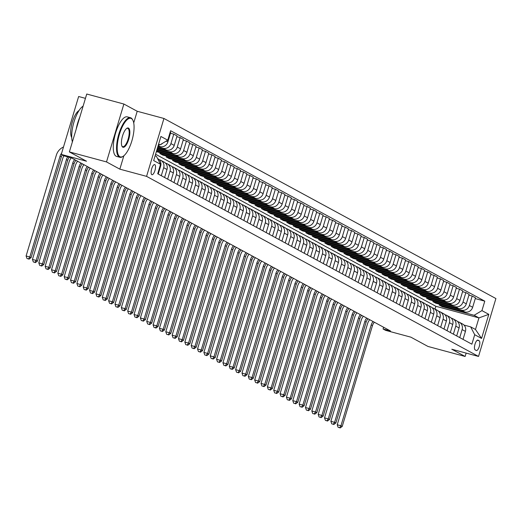 <?xml version="1.0" encoding="UTF-8"?>
<svg xmlns="http://www.w3.org/2000/svg" width="522" height="522" viewBox="0 0 522 522"><rect width="100%" height="100%" fill="white"/><g stroke="black" fill="none" stroke-linecap="round" stroke-linejoin="round"><path stroke-width="0.78" d="M151.811 174.655A5.24 1.807 105.1 0 0 151.948 174.707A5.24 1.807 105.1 0 0 155.001 170.322A5.24 1.807 105.1 0 0 154.819 164.639A5.24 1.807 105.1 0 0 154.675 164.587A5.24 1.807 105.1 0 0 151.628 168.971A5.24 1.807 105.1 0 0 151.811 174.655M85.445 98.351L78.639 96.518L61.27 154.414L63.808 155.791L71.233 157.794L390.495 330.981L383.07 328.977L385.608 330.354L410.86 337.16L428.001 346.458L465.135 356.467L466.139 353.1M123.877 104.035L86.743 94.025L69.374 151.915L106.508 161.924L119.838 169.154L146.571 176.364L163.941 118.468L137.208 111.264L123.877 104.035L106.508 161.924M146.571 176.364L478.53 356.435L495.9 298.545L163.941 118.468M479.157 340.768L478.041 340.161A5.076 1.749 105.1 0 0 477.904 340.109A5.076 1.749 105.1 0 0 474.955 344.357A5.076 1.749 105.1 0 0 475.131 349.864L476.247 350.471A5.076 1.749 105.1 0 0 476.384 350.523A5.076 1.749 105.1 0 0 479.333 346.275A5.076 1.749 105.1 0 0 479.157 340.768L477.245 340.253M481.943 310.623L488.801 314.342L481.571 338.439L474.713 334.719L470.648 326.857L475.477 329.473L478.948 317.898L474.12 315.281L481.943 310.623L484.781 301.155L170.603 130.722L167.764 140.19L159.941 144.848L158.61 144.124M155.132 155.7L156.47 156.424L160.535 164.286L157.696 173.754L471.875 344.181L474.713 334.719M160.535 164.286L153.677 160.567L160.906 136.47L167.764 140.19M61.27 154.414L86.521 161.22L69.374 151.915M478.53 356.435L451.798 349.231L465.135 356.467M383.592 327.235L383.07 328.977M435.041 309.07L435.877 306.29L478.948 317.898L488.801 314.342M470.648 326.857L463.986 325.062M161.291 175.705L163.693 167.706A6.551 6.133 -61.5 0 0 160.874 160.339A6.551 6.133 -61.5 0 0 159.628 159.843L159.203 159.725M167.64 179.15L170.042 171.144A6.551 6.133 -61.5 0 0 167.229 163.784A6.551 6.133 -61.5 0 0 165.976 163.288L165.552 163.171M173.989 182.596L176.39 174.589A6.551 6.133 -61.5 0 0 173.578 167.229A6.551 6.133 -61.5 0 0 172.332 166.733L171.901 166.616M180.338 186.041L182.739 178.035A6.551 6.133 -61.5 0 0 179.927 170.674A6.551 6.133 -61.5 0 0 178.681 170.179L178.256 170.061M186.693 189.479L189.088 181.48A6.551 6.133 -61.5 0 0 186.276 174.12A6.551 6.133 -61.5 0 0 185.029 173.624L184.605 173.506M193.042 192.925L195.443 184.925A6.551 6.133 -61.5 0 0 192.625 177.565A6.551 6.133 -61.5 0 0 191.378 177.062L190.954 176.951M199.391 196.37L201.792 188.37A6.551 6.133 -61.5 0 0 198.973 181.01A6.551 6.133 -61.5 0 0 197.727 180.508L197.303 180.397M205.74 199.815L208.141 191.815A6.551 6.133 -61.5 0 0 205.322 184.455A6.551 6.133 -61.5 0 0 204.076 183.953L203.652 183.842M212.089 203.26L214.49 195.261A6.551 6.133 -61.5 0 0 211.671 187.894A6.551 6.133 -61.5 0 0 210.425 187.398L210.001 187.287M218.437 206.705L220.839 198.706A6.551 6.133 -61.5 0 0 218.026 191.339A6.551 6.133 -61.5 0 0 216.774 190.843L216.349 190.726M224.786 210.151L227.187 202.144A6.551 6.133 -61.5 0 0 224.375 194.784A6.551 6.133 -61.5 0 0 223.122 194.288L222.698 194.171M231.135 213.596L233.536 205.59A6.551 6.133 -61.5 0 0 230.724 198.23A6.551 6.133 -61.5 0 0 229.478 197.734L229.054 197.616M237.49 217.035L239.885 209.035A6.551 6.133 -61.5 0 0 237.073 201.675A6.551 6.133 -61.5 0 0 235.827 201.179L235.402 201.061M243.839 220.48L246.24 212.48A6.551 6.133 -61.5 0 0 243.422 205.12A6.551 6.133 -61.5 0 0 242.175 204.617L241.751 204.507M250.188 223.925L252.589 215.925A6.551 6.133 -61.5 0 0 249.77 208.565A6.551 6.133 -61.5 0 0 248.524 208.063L248.1 207.952M256.537 227.37L258.938 219.37A6.551 6.133 -61.5 0 0 256.119 212.01A6.551 6.133 -61.5 0 0 254.873 211.508L254.449 211.397M262.886 230.815L265.287 222.816A6.551 6.133 -61.5 0 0 262.468 215.449A6.551 6.133 -61.5 0 0 261.222 214.953L260.798 214.842M269.235 234.261L271.636 226.261A6.551 6.133 -61.5 0 0 268.817 218.894A6.551 6.133 -61.5 0 0 267.571 218.398L267.147 218.287M275.583 237.706L277.985 229.7A6.551 6.133 -61.5 0 0 275.172 222.339A6.551 6.133 -61.5 0 0 273.919 221.843L273.495 221.726M281.932 241.151L284.333 233.145A6.551 6.133 -61.5 0 0 281.521 225.785A6.551 6.133 -61.5 0 0 280.275 225.289L279.851 225.171M288.281 244.596L290.682 236.59A6.551 6.133 -61.5 0 0 287.87 229.23A6.551 6.133 -61.5 0 0 286.624 228.734L286.2 228.616M294.636 248.035L297.038 240.035A6.551 6.133 -61.5 0 0 294.219 232.675A6.551 6.133 -61.5 0 0 292.972 232.179L292.548 232.062M300.985 251.48L303.386 243.48A6.551 6.133 -61.5 0 0 300.568 236.12A6.551 6.133 -61.5 0 0 299.321 235.618L298.897 235.507M307.334 254.925L309.735 246.926A6.551 6.133 -61.5 0 0 306.916 239.565A6.551 6.133 -61.5 0 0 305.67 239.063L305.246 238.952M313.683 258.37L316.084 250.371A6.551 6.133 -61.5 0 0 313.265 243.011A6.551 6.133 -61.5 0 0 312.019 242.508L311.595 242.397M320.032 261.816L322.433 253.816A6.551 6.133 -61.5 0 0 319.614 246.449A6.551 6.133 -61.5 0 0 318.368 245.953L317.944 245.842M326.38 265.261L328.782 257.261A6.551 6.133 -61.5 0 0 325.969 249.894A6.551 6.133 -61.5 0 0 324.717 249.399L324.292 249.281M332.729 268.706L335.131 260.7A6.551 6.133 -61.5 0 0 332.318 253.34A6.551 6.133 -61.5 0 0 331.072 252.844L330.641 252.726M339.078 272.151L341.479 264.145A6.551 6.133 -61.5 0 0 338.667 256.785A6.551 6.133 -61.5 0 0 337.421 256.289L336.997 256.171M345.433 275.596L347.828 267.59A6.551 6.133 -61.5 0 0 345.016 260.23A6.551 6.133 -61.5 0 0 343.77 259.734L343.346 259.617M351.782 279.035L354.184 271.035A6.551 6.133 -61.5 0 0 351.365 263.675A6.551 6.133 -61.5 0 0 350.118 263.179L349.694 263.062M358.131 282.48L360.532 274.481A6.551 6.133 -61.5 0 0 357.714 267.12A6.551 6.133 -61.5 0 0 356.467 266.618L356.043 266.507M364.48 285.925L366.881 277.926A6.551 6.133 -61.5 0 0 364.062 270.566A6.551 6.133 -61.5 0 0 362.816 270.063L362.392 269.952M370.829 289.371L373.23 281.371A6.551 6.133 -61.5 0 0 370.411 274.011A6.551 6.133 -61.5 0 0 369.165 273.508L368.741 273.397M377.178 292.816L379.579 284.816A6.551 6.133 -61.5 0 0 376.767 277.45A6.551 6.133 -61.5 0 0 375.514 276.954L375.09 276.843M383.526 296.261L385.928 288.261A6.551 6.133 -61.5 0 0 383.115 280.895A6.551 6.133 -61.5 0 0 381.863 280.399L381.438 280.281M389.875 299.706L392.276 291.7A6.551 6.133 -61.5 0 0 389.464 284.34A6.551 6.133 -61.5 0 0 388.218 283.844L387.794 283.727M396.231 303.151L398.625 295.145A6.551 6.133 -61.5 0 0 395.813 287.785A6.551 6.133 -61.5 0 0 394.567 287.289L394.143 287.172M402.579 306.59L404.981 298.591A6.551 6.133 -61.5 0 0 402.162 291.23A6.551 6.133 -61.5 0 0 400.916 290.734L400.491 290.617M408.928 310.035L411.329 302.036A6.551 6.133 -61.5 0 0 408.511 294.676A6.551 6.133 -61.5 0 0 407.264 294.173L406.84 294.062M415.277 313.481L417.678 305.481A6.551 6.133 -61.5 0 0 414.859 298.121A6.551 6.133 -61.5 0 0 413.613 297.618L413.189 297.507M421.626 316.926L424.027 308.926A6.551 6.133 -61.5 0 0 421.208 301.566A6.551 6.133 -61.5 0 0 419.962 301.063L419.538 300.953M427.975 320.371L430.376 312.371A6.551 6.133 -61.5 0 0 427.557 305.005A6.551 6.133 -61.5 0 0 426.311 304.509L425.887 304.398M434.324 323.816L436.725 315.817A6.551 6.133 -61.5 0 0 433.912 308.45A6.551 6.133 -61.5 0 0 432.66 307.954L432.236 307.843M440.672 327.261L443.074 319.255A6.551 6.133 -61.5 0 0 440.261 311.895A6.551 6.133 -61.5 0 0 439.015 311.399L438.591 311.282M447.021 330.707L449.422 322.7A6.551 6.133 -61.5 0 0 446.61 315.34A6.551 6.133 -61.5 0 0 445.364 314.844L444.94 314.727M453.377 334.152L455.778 326.146A6.551 6.133 -61.5 0 0 452.959 318.785A6.551 6.133 -61.5 0 0 451.713 318.289L451.289 318.172M459.725 337.59L462.127 329.591A6.551 6.133 -61.5 0 0 459.308 322.231A6.551 6.133 -61.5 0 0 458.062 321.735L457.637 321.617M442.421 305.905L442.193 306.675L474.12 315.281M442.193 306.675L439.139 305.018L464.834 311.947A6.551 6.133 -61.5 0 0 472.658 307.288L475.496 297.821L472.195 296.033L468.913 295.145M436.072 302.46L435.837 303.23L461.533 310.153A6.551 6.133 -61.5 0 0 469.356 305.494L472.195 296.033M435.837 303.23L432.79 301.572L458.486 308.502A6.551 6.133 -61.5 0 0 466.303 303.843L469.147 294.375L465.846 292.588L462.564 291.7M429.723 299.015L429.489 299.785L455.184 306.708A6.551 6.133 -61.5 0 0 463.001 302.049L465.846 292.588M429.489 299.785L426.441 298.134L452.137 305.057A6.551 6.133 -61.5 0 0 459.954 300.398L462.799 290.93L459.497 289.142L456.215 288.255M423.375 295.569L423.14 296.339L448.835 303.262A6.551 6.133 -61.5 0 0 456.652 298.61L459.497 289.142M423.14 296.339L420.093 294.689L445.788 301.612A6.551 6.133 -61.5 0 0 453.605 296.953L456.443 287.485L453.142 285.697L449.866 284.81M417.019 292.124L416.791 292.894L442.486 299.817A6.551 6.133 -61.5 0 0 450.303 295.165L453.142 285.697M416.791 292.894L413.744 291.243L439.439 298.166A6.551 6.133 -61.5 0 0 447.256 293.508L450.094 284.046L446.793 282.252L443.517 281.371M410.67 288.679L410.442 289.449L436.138 296.379A6.551 6.133 -61.5 0 0 443.954 291.72L446.793 282.252M410.442 289.449L407.395 287.798L433.09 294.721A6.551 6.133 -61.5 0 0 440.907 290.062L443.746 280.601L440.444 278.807L437.168 277.926M404.322 285.234L404.093 286.004L429.789 292.933A6.551 6.133 -61.5 0 0 437.606 288.274L440.444 278.807M404.093 286.004L401.046 284.353L426.742 291.276A6.551 6.133 -61.5 0 0 434.558 286.624L437.397 277.156L434.095 275.362L430.82 274.481M397.973 281.795L397.744 282.565L423.44 289.488A6.551 6.133 -61.5 0 0 431.257 284.829L434.095 275.362M397.744 282.565L394.697 280.908L420.386 287.831A6.551 6.133 -61.5 0 0 428.21 283.178L431.048 273.711L427.746 271.916L424.464 271.035M391.624 278.35L391.396 279.12L417.085 286.043A6.551 6.133 -61.5 0 0 424.908 281.384L427.746 271.916M391.396 279.12L388.348 277.463L414.037 284.392A6.551 6.133 -61.5 0 0 421.861 279.733L424.699 270.265L421.398 268.471L418.115 267.59M385.275 274.905L385.047 275.675L410.736 282.598A6.551 6.133 -61.5 0 0 418.559 277.939L421.398 268.471M385.047 275.675L381.993 274.017L407.689 280.947A6.551 6.133 -61.5 0 0 415.505 276.288L418.35 266.82L415.049 265.032L411.767 264.145M378.926 271.46L378.691 272.23L404.387 279.153A6.551 6.133 -61.5 0 0 412.204 274.494L415.049 265.032M378.691 272.23L375.644 270.572L401.34 277.502A6.551 6.133 -61.5 0 0 409.157 272.843L412.002 263.375L408.7 261.587L405.418 260.7M372.577 268.014L372.343 268.784L398.038 275.707A6.551 6.133 -61.5 0 0 405.855 271.048L408.7 261.587M372.343 268.784L369.295 267.133L394.991 274.057A6.551 6.133 -61.5 0 0 402.808 269.398L405.646 259.93L402.345 258.142L399.069 257.255M366.229 264.569L365.994 265.339L391.689 272.262A6.551 6.133 -61.5 0 0 399.506 267.61L402.345 258.142M365.994 265.339L362.947 263.688L388.642 270.611A6.551 6.133 -61.5 0 0 396.459 265.952L399.297 256.485L395.996 254.697L392.72 253.816M359.873 261.124L359.645 261.894L385.34 268.817A6.551 6.133 -61.5 0 0 393.157 264.165L395.996 254.697M359.645 261.894L356.598 260.243L382.293 267.166A6.551 6.133 -61.5 0 0 390.11 262.507L392.949 253.046L389.647 251.252L386.371 250.371M353.524 257.679L353.296 258.449L378.992 265.378A6.551 6.133 -61.5 0 0 386.809 260.719L389.647 251.252M353.296 258.449L350.249 256.798L375.944 263.721A6.551 6.133 -61.5 0 0 383.761 259.062L386.6 249.601L383.298 247.806L380.023 246.926M347.176 254.234L346.947 255.004L372.643 261.933A6.551 6.133 -61.5 0 0 380.46 257.274L383.298 247.806M346.947 255.004L343.9 253.353L369.596 260.276A6.551 6.133 -61.5 0 0 377.413 255.623L380.251 246.156L376.949 244.361L373.667 243.48M340.827 250.795L340.598 251.565L366.287 258.488A6.551 6.133 -61.5 0 0 374.111 253.829L376.949 244.361M340.598 251.565L337.551 249.907L363.24 256.831A6.551 6.133 -61.5 0 0 371.064 252.178L373.902 242.71L370.6 240.916L367.318 240.035M334.478 247.35L334.25 248.12L359.939 255.043A6.551 6.133 -61.5 0 0 367.762 250.384L370.6 240.916M334.25 248.12L331.196 246.462L356.891 253.392A6.551 6.133 -61.5 0 0 364.715 248.733L367.553 239.265L364.252 237.477L360.97 236.59M328.129 243.904L327.894 244.674L353.59 251.597A6.551 6.133 -61.5 0 0 361.413 246.939L364.252 237.477M327.894 244.674L324.847 243.017L350.543 249.947A6.551 6.133 -61.5 0 0 358.36 245.288L361.204 235.82L357.903 234.032L354.621 233.145M321.78 240.459L321.545 241.229L347.241 248.152A6.551 6.133 -61.5 0 0 355.058 243.493L357.903 234.032M321.545 241.229L318.498 239.578L344.194 246.501A6.551 6.133 -61.5 0 0 352.011 241.843L354.856 232.375L351.554 230.587L348.272 229.7M315.432 237.014L315.197 237.784L340.892 244.707A6.551 6.133 -61.5 0 0 348.709 240.055L351.554 230.587M315.197 237.784L312.149 236.133L337.845 243.056A6.551 6.133 -61.5 0 0 345.662 238.397L348.5 228.93L345.199 227.142L341.923 226.254M309.076 233.569L308.848 234.339L334.543 241.262A6.551 6.133 -61.5 0 0 342.36 236.61L345.199 227.142M308.848 234.339L305.801 232.688L331.496 239.611A6.551 6.133 -61.5 0 0 339.313 234.952L342.151 225.484L338.85 223.697L335.574 222.816M302.727 230.124L302.499 230.894L328.194 237.823A6.551 6.133 -61.5 0 0 336.011 233.164L338.85 223.697M302.499 230.894L299.452 229.243L325.147 236.166A6.551 6.133 -61.5 0 0 332.964 231.507L335.803 222.046L332.501 220.251L329.225 219.37M296.379 226.678L296.15 227.448L321.846 234.378A6.551 6.133 -61.5 0 0 329.663 229.719L332.501 220.251M296.15 227.448L293.103 225.798L318.798 232.721A6.551 6.133 -61.5 0 0 326.615 228.062L329.454 218.601L326.152 216.806L322.877 215.925M290.03 223.24L289.801 224.003L315.497 230.933A6.551 6.133 -61.5 0 0 323.314 226.274L326.152 216.806M289.801 224.003L286.754 222.352L312.443 229.275A6.551 6.133 -61.5 0 0 320.267 224.623L323.105 215.155L319.803 213.361L316.521 212.48M283.681 219.795L283.453 220.565L309.141 227.488A6.551 6.133 -61.5 0 0 316.965 222.829L319.803 213.361M283.453 220.565L280.399 218.907L306.094 225.83A6.551 6.133 -61.5 0 0 313.918 221.178L316.756 211.71L313.454 209.916L310.172 209.035M277.332 216.349L277.097 217.119L302.793 224.042A6.551 6.133 -61.5 0 0 310.616 219.384L313.454 209.916M277.097 217.119L274.05 215.462L299.745 222.392A6.551 6.133 -61.5 0 0 307.562 217.733L310.407 208.265L307.106 206.477L303.824 205.59M270.983 212.904L270.748 213.674L296.444 220.597A6.551 6.133 -61.5 0 0 304.261 215.938L307.106 206.477M270.748 213.674L267.701 212.017L293.397 218.946A6.551 6.133 -61.5 0 0 301.214 214.288L304.058 204.82L300.757 203.032L297.475 202.144M264.634 209.459L264.4 210.229L290.095 217.152A6.551 6.133 -61.5 0 0 297.912 212.493L300.757 203.032M264.4 210.229L261.352 208.578L287.048 215.501A6.551 6.133 -61.5 0 0 294.865 210.842L297.703 201.375L294.401 199.587L291.126 198.699M258.279 206.014L258.051 206.784L283.746 213.707A6.551 6.133 -61.5 0 0 291.563 209.054L294.401 199.587M258.051 206.784L255.004 205.133L280.699 212.056A6.551 6.133 -61.5 0 0 288.516 207.397L291.354 197.929L288.053 196.142L284.777 195.254M251.93 202.569L251.702 203.339L277.397 210.262A6.551 6.133 -61.5 0 0 285.214 205.609L288.053 196.142M251.702 203.339L248.655 201.688L274.35 208.611A6.551 6.133 -61.5 0 0 282.167 203.952L285.005 194.491L281.704 192.696L278.428 191.815M245.581 199.123L245.353 199.893L271.048 206.823A6.551 6.133 -61.5 0 0 278.865 202.164L281.704 192.696M245.353 199.893L242.306 198.243L268.001 205.166A6.551 6.133 -61.5 0 0 275.818 200.507L278.657 191.045L275.355 189.251L272.079 188.37M239.233 195.678L239.004 196.448L264.7 203.378A6.551 6.133 -61.5 0 0 272.517 198.719L275.355 189.251M239.004 196.448L235.957 194.797L261.646 201.72A6.551 6.133 -61.5 0 0 269.469 197.068L272.308 187.6L269.006 185.806L265.724 184.925M232.884 192.24L232.655 193.01L258.344 199.933A6.551 6.133 -61.5 0 0 266.168 195.274L269.006 185.806M232.655 193.01L229.608 191.352L255.297 198.275A6.551 6.133 -61.5 0 0 263.121 193.623L265.959 184.155L262.657 182.361L259.375 181.48M226.535 188.794L226.307 189.564L251.995 196.487A6.551 6.133 -61.5 0 0 259.819 191.828L262.657 182.361M226.307 189.564L223.253 187.907L248.948 194.837A6.551 6.133 -61.5 0 0 256.765 190.178L259.61 180.71L256.309 178.915L253.026 178.035M220.186 185.349L219.951 186.119L245.647 193.042A6.551 6.133 -61.5 0 0 253.464 188.383L256.309 178.915M219.951 186.119L216.904 184.462L242.6 191.391A6.551 6.133 -61.5 0 0 250.416 186.732L253.261 177.265L249.96 175.477L246.678 174.589M213.837 181.904L213.602 182.674L239.298 189.597A6.551 6.133 -61.5 0 0 247.115 184.938L249.96 175.477M213.602 182.674L210.555 181.017L236.251 187.946A6.551 6.133 -61.5 0 0 244.068 183.287L246.906 173.819L243.604 172.032L240.329 171.144M207.488 178.459L207.254 179.229L232.949 186.152A6.551 6.133 -61.5 0 0 240.766 181.493L243.604 172.032M207.254 179.229L204.206 177.578L229.902 184.501A6.551 6.133 -61.5 0 0 237.719 179.842L240.557 170.374L237.256 168.586L233.98 167.699M201.133 175.014L200.905 175.783L226.6 182.707A6.551 6.133 -61.5 0 0 234.417 178.054L237.256 168.586M200.905 175.783L197.858 174.133L223.553 181.056A6.551 6.133 -61.5 0 0 231.37 176.397L234.208 166.929L230.907 165.141L227.631 164.26M194.784 171.568L194.556 172.338L220.251 179.261A6.551 6.133 -61.5 0 0 228.068 174.609L230.907 165.141M194.556 172.338L191.509 170.687L217.204 177.61A6.551 6.133 -61.5 0 0 225.021 172.952L227.86 163.49L224.558 161.696L221.282 160.815M188.435 168.123L188.207 168.893L213.903 175.823A6.551 6.133 -61.5 0 0 221.72 171.164L224.558 161.696M188.207 168.893L185.16 167.242L210.855 174.165A6.551 6.133 -61.5 0 0 218.672 169.506L221.511 160.045L218.209 158.251L214.927 157.37M182.087 164.678L181.858 165.448L207.547 172.377A6.551 6.133 -61.5 0 0 215.371 167.719L218.209 158.251M181.858 165.448L178.811 163.797L204.5 170.72A6.551 6.133 -61.5 0 0 212.323 166.068L215.162 156.6L211.86 154.806L208.578 153.925M175.738 161.239L175.509 162.009L201.198 168.932A6.551 6.133 -61.5 0 0 209.022 164.273L211.86 154.806M175.509 162.009L172.456 160.352L198.151 167.275A6.551 6.133 -61.5 0 0 205.975 162.623L208.813 153.155L205.511 151.36L202.229 150.48M169.389 157.794L169.154 158.564L194.85 165.487A6.551 6.133 -61.5 0 0 202.667 160.828L205.511 151.36M169.154 158.564L166.107 156.907L191.802 163.836A6.551 6.133 -61.5 0 0 199.619 159.177L202.464 149.71L199.163 147.922L195.88 147.034M163.04 154.349L162.805 155.119L188.501 162.042A6.551 6.133 -61.5 0 0 196.318 157.383L199.163 147.922M162.805 155.119L159.758 153.461L185.454 160.391A6.551 6.133 -61.5 0 0 193.27 155.732L196.115 146.264L192.814 144.477L189.532 143.589M156.691 150.904L156.456 151.674L182.152 158.597A6.551 6.133 -61.5 0 0 189.969 153.938L192.814 144.477M156.58 150.878L179.105 156.946A6.551 6.133 -61.5 0 0 186.922 152.287L189.76 142.819L186.458 141.031L183.183 140.144M156.835 150.042L175.803 155.151A6.551 6.133 -61.5 0 0 183.62 150.499L186.458 141.031M157.063 149.272L172.756 153.501A6.551 6.133 -61.5 0 0 180.573 148.842L183.411 139.374L180.11 137.586L176.834 136.699M157.311 148.437L169.454 151.706A6.551 6.133 -61.5 0 0 177.271 147.054L180.11 137.586M157.546 147.667L166.407 150.055A6.551 6.133 -61.5 0 0 174.224 145.397L177.062 135.929L173.761 134.141L170.485 133.26M157.794 146.832L163.105 148.268A6.551 6.133 -61.5 0 0 170.922 143.609L173.761 134.141M158.029 146.062L160.058 146.61A6.551 6.133 -61.5 0 0 167.875 141.951L170.714 132.49L170.165 132.19M158.505 144.464L159.941 144.848M435.877 306.29L155.576 154.238M463.027 339.385L465.428 331.385A6.551 6.133 -61.5 0 0 462.609 324.018L459.308 322.231M484.781 301.155L475.261 298.591M456.678 335.94L459.079 327.94A6.551 6.133 -61.5 0 0 456.261 320.58L452.959 318.785M450.329 332.494L452.724 324.495A6.551 6.133 -61.5 0 0 449.912 317.135L446.61 315.34M443.974 329.049L446.375 321.05A6.551 6.133 -61.5 0 0 443.563 313.689L440.261 311.895M437.625 325.604L440.026 317.604A6.551 6.133 -61.5 0 0 437.214 310.244L433.912 308.45M431.276 322.165L433.678 314.159A6.551 6.133 -61.5 0 0 430.859 306.799L427.557 305.005M424.928 318.72L427.329 310.714A6.551 6.133 -61.5 0 0 424.51 303.354L421.208 301.566M418.579 315.275L420.98 307.269A6.551 6.133 -61.5 0 0 418.161 299.909L414.859 298.121M412.23 311.83L414.631 303.83A6.551 6.133 -61.5 0 0 411.812 296.463L408.511 294.676M405.881 308.385L408.282 300.385A6.551 6.133 -61.5 0 0 405.463 293.018L402.162 291.23M399.532 304.939L401.927 296.94A6.551 6.133 -61.5 0 0 399.115 289.579L395.813 287.785M393.177 301.494L395.578 293.495A6.551 6.133 -61.5 0 0 392.766 286.134L389.464 284.34M386.828 298.049L389.229 290.049A6.551 6.133 -61.5 0 0 386.417 282.689L383.115 280.895M380.479 294.604L382.88 286.604A6.551 6.133 -61.5 0 0 380.068 279.244L376.767 277.45M374.13 291.165L376.532 283.159A6.551 6.133 -61.5 0 0 373.713 275.799L370.411 274.011M367.782 287.72L370.183 279.714A6.551 6.133 -61.5 0 0 367.364 272.353L364.062 270.566M361.433 284.275L363.834 276.268A6.551 6.133 -61.5 0 0 361.015 268.908L357.714 267.12M355.084 280.829L357.485 272.83A6.551 6.133 -61.5 0 0 354.666 265.463L351.365 263.675M348.735 277.384L351.136 269.385A6.551 6.133 -61.5 0 0 348.318 262.018L345.016 260.23M342.38 273.939L344.781 265.939A6.551 6.133 -61.5 0 0 341.969 258.579L338.667 256.785M336.031 270.494L338.432 262.494A6.551 6.133 -61.5 0 0 335.62 255.134L332.318 253.34M329.682 267.049L332.083 259.049A6.551 6.133 -61.5 0 0 329.271 251.689L325.969 249.894M323.333 263.603L325.735 255.604A6.551 6.133 -61.5 0 0 322.916 248.244L319.614 246.449M316.984 260.165L319.386 252.159A6.551 6.133 -61.5 0 0 316.567 244.798L313.265 243.011M310.636 256.72L313.037 248.713A6.551 6.133 -61.5 0 0 310.218 241.353L306.916 239.565M304.287 253.274L306.688 245.275A6.551 6.133 -61.5 0 0 303.869 237.908L300.568 236.12M297.938 249.829L300.339 241.83A6.551 6.133 -61.5 0 0 297.52 234.463L294.219 232.675M291.589 246.384L293.984 238.384A6.551 6.133 -61.5 0 0 291.172 231.024L287.87 229.23M285.234 242.939L287.635 234.939A6.551 6.133 -61.5 0 0 284.823 227.579L281.521 225.785M278.885 239.494L281.286 231.494A6.551 6.133 -61.5 0 0 278.474 224.134L275.172 222.339M272.536 236.048L274.937 228.049A6.551 6.133 -61.5 0 0 272.119 220.689L268.817 218.894M266.187 232.61L268.589 224.604A6.551 6.133 -61.5 0 0 265.77 217.243L262.468 215.449M259.839 229.165L262.24 221.158A6.551 6.133 -61.5 0 0 259.421 213.798L256.119 212.01M253.49 225.719L255.891 217.713A6.551 6.133 -61.5 0 0 253.072 210.353L249.77 208.565M247.141 222.274L249.542 214.274A6.551 6.133 -61.5 0 0 246.723 206.908L243.422 205.12M240.792 218.829L243.187 210.829A6.551 6.133 -61.5 0 0 240.374 203.463L237.073 201.675M234.437 215.384L236.838 207.384A6.551 6.133 -61.5 0 0 234.026 200.024L230.724 198.23M228.088 211.939L230.489 203.939A6.551 6.133 -61.5 0 0 227.677 196.579L224.375 194.784M221.739 208.493L224.14 200.494A6.551 6.133 -61.5 0 0 221.328 193.133L218.026 191.339M215.39 205.048L217.791 197.048A6.551 6.133 -61.5 0 0 214.973 189.688L211.671 187.894M209.041 201.609L211.443 193.603A6.551 6.133 -61.5 0 0 208.624 186.243L205.322 184.455M202.693 198.164L205.094 190.158A6.551 6.133 -61.5 0 0 202.275 182.798L198.973 181.01M196.344 194.719L198.745 186.713A6.551 6.133 -61.5 0 0 195.926 179.353L192.625 177.565M189.995 191.274L192.396 183.274A6.551 6.133 -61.5 0 0 189.577 175.907L186.276 174.12M183.64 187.829L186.041 179.829A6.551 6.133 -61.5 0 0 183.229 172.462L179.927 170.674M177.291 184.383L179.692 176.384A6.551 6.133 -61.5 0 0 176.88 169.024L173.578 167.229M170.942 180.938L173.343 172.939A6.551 6.133 -61.5 0 0 170.531 165.578L167.229 163.784M164.593 177.493L166.994 169.493A6.551 6.133 -61.5 0 0 164.176 162.133L160.874 160.339M158.244 174.048L160.645 166.048A6.551 6.133 -61.5 0 0 157.827 158.688L157.566 158.544M158.342 145.018A6.551 6.133 -61.5 0 0 159.836 144.822M160.137 144.738A6.551 6.133 -61.5 0 0 162.714 143.198M475.477 329.473L481.571 338.439M119.838 169.154L123.858 155.771M133.717 122.905L137.208 111.264M374.378 322.237A8.189 7.667 -61.5 0 0 372.467 325.604L342.217 426.448L340.944 425.756L339.6 427.701L338.112 427.296L339.6 427.701M373.106 321.545A8.189 7.667 -61.5 0 0 371.201 324.919L340.944 425.756L337.232 424.758L367.481 323.914A12.287 11.497 118.5 0 1 369.661 319.679M337.232 424.758L338.112 427.296M340.109 427.975L342.217 426.448M368.03 318.792A8.189 7.667 -61.5 0 0 366.118 322.159L335.861 423.003L334.595 422.318L333.251 424.255L331.764 423.857L333.251 424.255M366.757 318.1A8.189 7.667 -61.5 0 0 364.845 321.474L334.595 422.318L330.883 421.313L361.133 320.475A12.287 11.497 118.5 0 1 363.312 316.234M330.883 421.313L331.764 423.857M333.76 424.53L335.861 423.003M361.681 315.347A8.189 7.667 -61.5 0 0 359.769 318.72L329.512 419.558L328.247 418.872L326.902 420.81L325.415 420.412L326.902 420.81M360.408 314.655A8.189 7.667 -61.5 0 0 358.497 318.028L328.247 418.872L324.534 417.868L354.784 317.03A12.287 11.497 118.5 0 1 356.963 312.789M324.534 417.868L325.415 420.412M327.411 421.084L329.512 419.558M355.325 311.902A8.189 7.667 -61.5 0 0 353.42 315.275L323.164 416.112L321.898 415.427L320.554 417.365L319.066 416.967L320.554 417.365M354.06 311.21A8.189 7.667 -61.5 0 0 352.148 314.583L321.898 415.427L318.185 414.422L348.435 313.585A12.287 11.497 118.5 0 1 350.614 309.344M318.185 414.422L319.066 416.967M321.063 417.639L323.164 416.112M348.977 308.456A8.189 7.667 -61.5 0 0 347.071 311.83L316.815 412.667L315.542 411.982L314.205 413.92L312.717 413.522L314.205 413.92M347.711 307.771A8.189 7.667 -61.5 0 0 345.799 311.138L315.542 411.982L311.83 410.984L342.086 310.14A12.287 11.497 118.5 0 1 344.266 305.899M311.83 410.984L312.717 413.522M314.707 414.2L316.815 412.667M119.91 156.717A19.986 6.884 105.1 0 0 123.231 156.241A19.986 6.884 105.1 0 0 132.281 139.42A19.986 6.884 105.1 0 0 132.908 120.334A19.986 6.884 105.1 0 0 131.361 118.54A19.986 6.884 105.1 0 0 119.434 134.265A19.986 6.884 105.1 0 0 119.91 156.717M122.983 156.398A20.482 7.054 -74.9 0 1 122.729 156.58A20.482 7.054 -74.9 0 1 119.858 157.285A20.482 7.054 -74.9 0 1 119.323 157.07A20.482 7.054 -74.9 0 1 118.605 134.865A20.482 7.054 -74.9 0 1 130.52 117.737A20.482 7.054 -74.9 0 1 131.055 117.952A20.482 7.054 -74.9 0 1 132.64 119.786A20.482 7.054 -74.9 0 1 132.771 120.067M122.768 147.171A9.996 3.439 -74.9 0 1 121.998 146.277A9.996 3.439 -74.9 0 1 122.311 136.731A9.996 3.439 -74.9 0 1 126.833 128.321A9.996 3.439 -74.9 0 1 128.497 128.086A9.996 3.439 -74.9 0 1 128.732 139.309A9.996 3.439 -74.9 0 1 122.768 147.171M121.867 145.984A9.5 3.269 105.1 0 0 122.468 146.584A9.5 3.269 105.1 0 0 122.716 146.682A9.5 3.269 105.1 0 0 128.242 138.735A9.5 3.269 105.1 0 0 127.91 128.432A9.5 3.269 105.1 0 0 127.662 128.334A9.5 3.269 105.1 0 0 126.578 128.51M119.858 157.285L116.589 156.404A20.482 7.054 -74.9 0 1 116.054 156.189A20.482 7.054 -74.9 0 1 115.336 133.984A20.482 7.054 -74.9 0 1 127.251 116.856L130.52 117.737M71.723 137.58A14.747 5.076 -74.9 0 1 72.016 123.179A14.747 5.076 -74.9 0 1 78.998 110.579M76.199 129.175A20.482 7.054 -74.9 0 1 79.814 117.117M72.388 141.873A20.482 7.054 -74.9 0 1 73.987 121.978A20.482 7.054 -74.9 0 1 83.102 106.155M342.628 305.011A8.189 7.667 -61.5 0 0 340.722 308.385L310.466 409.228L309.194 408.537L307.849 410.475L306.368 410.077L307.849 410.475M341.362 304.326A8.189 7.667 -61.5 0 0 339.45 307.693L309.194 408.537L305.481 407.538L335.737 306.695A12.287 11.497 118.5 0 1 337.917 302.453M305.481 407.538L306.368 410.077M308.358 410.755L310.466 409.228M336.279 301.566A8.189 7.667 -61.5 0 0 334.367 304.939L304.117 405.783L302.845 405.092L301.501 407.036L300.019 406.631L301.501 407.036M335.007 300.881A8.189 7.667 -61.5 0 0 333.101 304.248L302.845 405.092L299.132 404.093L329.389 303.249A12.287 11.497 118.5 0 1 331.568 299.008M299.132 404.093L300.019 406.631M302.01 407.31L304.117 405.783M329.93 298.121A8.189 7.667 -61.5 0 0 328.018 301.494L297.768 402.338L296.496 401.646L295.152 403.591L293.671 403.186L295.152 403.591M328.658 297.436A8.189 7.667 -61.5 0 0 326.752 300.809L296.496 401.646L292.783 400.648L323.04 299.804A12.287 11.497 118.5 0 1 325.213 295.563M292.783 400.648L293.671 403.186M295.661 403.865L297.768 402.338M323.581 294.682A8.189 7.667 -61.5 0 0 321.669 298.049L291.42 398.893L290.147 398.201L288.803 400.146L287.322 399.741L288.803 400.146M322.309 293.99A8.189 7.667 -61.5 0 0 320.404 297.364L290.147 398.201L286.434 397.203L316.691 296.359A12.287 11.497 118.5 0 1 318.864 292.124M286.434 397.203L287.322 399.741M289.312 400.42L291.42 398.893M317.232 291.237A8.189 7.667 -61.5 0 0 315.321 294.604L285.064 395.448L283.798 394.756L282.454 396.7L280.966 396.302L282.454 396.7M315.96 290.545A8.189 7.667 -61.5 0 0 314.048 293.919L283.798 394.756L280.086 393.758L310.336 292.914A12.287 11.497 118.5 0 1 312.515 288.679M280.086 393.758L280.966 396.302M282.963 396.974L285.064 395.448M310.884 287.792A8.189 7.667 -61.5 0 0 308.972 291.165L278.715 392.002L277.45 391.317L276.105 393.255L274.618 392.857L276.105 393.255M309.611 287.1A8.189 7.667 -61.5 0 0 307.699 290.473L277.45 391.317L273.737 390.312L303.987 289.475A12.287 11.497 118.5 0 1 306.166 285.234M273.737 390.312L274.618 392.857M276.614 393.529L278.715 392.002M304.528 284.346A8.189 7.667 -61.5 0 0 302.623 287.72L272.367 388.557L271.101 387.872L269.757 389.81L268.269 389.412L269.757 389.81M303.262 283.655A8.189 7.667 -61.5 0 0 301.351 287.028L271.101 387.872L267.388 386.867L297.638 286.03A12.287 11.497 118.5 0 1 299.817 281.789M267.388 386.867L268.269 389.412M270.265 390.084L272.367 388.557M298.179 280.901A8.189 7.667 -61.5 0 0 296.274 284.275L266.018 385.112L264.745 384.427L263.408 386.365L261.92 385.967L263.408 386.365M296.914 280.21A8.189 7.667 -61.5 0 0 295.002 283.583L264.745 384.427L261.033 383.422L291.289 282.585A12.287 11.497 118.5 0 1 293.468 278.343M261.033 383.422L261.92 385.967M263.91 386.639L266.018 385.112M291.831 277.456A8.189 7.667 -61.5 0 0 289.925 280.829L259.669 381.673L258.397 380.982L257.059 382.92L255.571 382.522L257.059 382.92M290.565 276.771A8.189 7.667 -61.5 0 0 288.653 280.138L258.397 380.982L254.684 379.983L284.94 279.139A12.287 11.497 118.5 0 1 287.12 274.898M254.684 379.983L255.571 382.522M257.561 383.2L259.669 381.673M285.482 274.011A8.189 7.667 -61.5 0 0 283.57 277.384L253.32 378.228L252.048 377.536L250.704 379.474L249.222 379.076L250.704 379.474M284.216 273.326A8.189 7.667 -61.5 0 0 282.304 276.693L252.048 377.536L248.335 376.538L278.591 275.694A12.287 11.497 118.5 0 1 280.771 271.453M248.335 376.538L249.222 379.076M251.212 379.755L253.32 378.228M279.133 270.566A8.189 7.667 -61.5 0 0 277.221 273.939L246.971 374.783L245.699 374.091L244.355 376.036L242.874 375.631L244.355 376.036M277.861 269.881A8.189 7.667 -61.5 0 0 275.955 273.254L245.699 374.091L241.986 373.093L272.243 272.249A12.287 11.497 118.5 0 1 274.415 268.008M241.986 373.093L242.874 375.631M244.864 376.31L246.971 374.783M272.784 267.12A8.189 7.667 -61.5 0 0 270.872 270.494L240.622 371.338L239.35 370.646L238.006 372.591L236.525 372.186L238.006 372.591M271.512 266.435A8.189 7.667 -61.5 0 0 269.606 269.809L239.35 370.646L235.637 369.648L265.894 268.804A12.287 11.497 118.5 0 1 268.067 264.569M235.637 369.648L236.525 372.186M238.515 372.865L240.622 371.338M266.435 263.682A8.189 7.667 -61.5 0 0 264.523 267.049L234.274 367.893L233.001 367.201L231.657 369.145L230.169 368.741L231.657 369.145M265.163 262.99A8.189 7.667 -61.5 0 0 263.258 266.364L233.001 367.201L229.288 366.203L259.538 265.359A12.287 11.497 118.5 0 1 261.718 261.124M229.288 366.203L230.169 368.741M232.166 369.419L234.274 367.893M260.087 260.237A8.189 7.667 -61.5 0 0 258.175 263.603L227.918 364.447L226.652 363.762L225.308 365.7L223.821 365.302L225.308 365.7M258.814 259.545A8.189 7.667 -61.5 0 0 256.902 262.918L226.652 363.762L222.94 362.757L253.19 261.92A12.287 11.497 118.5 0 1 255.369 257.679M222.94 362.757L223.821 365.302M225.817 365.974L227.918 364.447M253.738 256.791A8.189 7.667 -61.5 0 0 251.826 260.165L221.569 361.002L220.304 360.317L218.959 362.255L217.472 361.857L218.959 362.255M252.465 256.1A8.189 7.667 -61.5 0 0 250.553 259.473L220.304 360.317L216.591 359.312L246.841 258.475A12.287 11.497 118.5 0 1 249.02 254.234M216.591 359.312L217.472 361.857M219.468 362.529L221.569 361.002M247.382 253.346A8.189 7.667 -61.5 0 0 245.477 256.72L215.221 357.557L213.955 356.872L212.611 358.81L211.123 358.412L212.611 358.81M246.116 252.655A8.189 7.667 -61.5 0 0 244.205 256.028L213.955 356.872L210.235 355.867L240.492 255.03A12.287 11.497 118.5 0 1 242.671 250.788M210.235 355.867L211.123 358.412M213.12 359.084L215.221 357.557M241.033 249.901A8.189 7.667 -61.5 0 0 239.128 253.274L208.872 354.112L207.599 353.427L206.262 355.365L204.774 354.967L206.262 355.365M239.768 249.209A8.189 7.667 -61.5 0 0 237.856 252.583L207.599 353.427L203.887 352.422L234.143 251.584A12.287 11.497 118.5 0 1 236.322 247.343M203.887 352.422L204.774 354.967M206.764 355.639L208.872 354.112M234.685 246.456A8.189 7.667 -61.5 0 0 232.779 249.829L202.523 350.673L201.251 349.981L199.906 351.919L198.425 351.521L199.906 351.919M233.419 245.771A8.189 7.667 -61.5 0 0 231.507 249.138L201.251 349.981L197.538 348.983L227.794 248.139A12.287 11.497 118.5 0 1 229.974 243.898M197.538 348.983L198.425 351.521M200.415 352.2L202.523 350.673M228.336 243.011A8.189 7.667 -61.5 0 0 226.424 246.384L196.174 347.228L194.902 346.536L193.558 348.474L192.076 348.076L193.558 348.474M227.063 242.325A8.189 7.667 -61.5 0 0 225.158 245.692L194.902 346.536L191.189 345.538L221.445 244.694A12.287 11.497 118.5 0 1 223.618 240.453M191.189 345.538L192.076 348.076M194.067 348.755L196.174 347.228M221.987 239.565A8.189 7.667 -61.5 0 0 220.075 242.939L189.825 343.783L188.553 343.091L187.209 345.035L185.728 344.631L187.209 345.035M220.715 238.88A8.189 7.667 -61.5 0 0 218.809 242.254L188.553 343.091L184.84 342.093L215.097 241.249A12.287 11.497 118.5 0 1 217.269 237.008M184.84 342.093L185.728 344.631M187.718 345.31L189.825 343.783M215.638 236.127A8.189 7.667 -61.5 0 0 213.726 239.494L183.476 340.337L182.204 339.646L180.86 341.59L179.372 341.186L180.86 341.59M214.366 235.435A8.189 7.667 -61.5 0 0 212.461 238.808L182.204 339.646L178.491 338.647L208.741 237.804A12.287 11.497 118.5 0 1 210.921 233.569M178.491 338.647L179.372 341.186M181.369 341.864L183.476 340.337M209.289 232.681A8.189 7.667 -61.5 0 0 207.378 236.048L177.121 336.892L175.855 336.201L174.511 338.145L173.023 337.741L174.511 338.145M208.017 231.99A8.189 7.667 -61.5 0 0 206.105 235.363L175.855 336.201L172.143 335.202L202.392 234.358A12.287 11.497 118.5 0 1 204.572 230.124M172.143 335.202L173.023 337.741M175.02 338.419L177.121 336.892M202.941 229.236A8.189 7.667 -61.5 0 0 201.029 232.603L170.772 333.447L169.506 332.762L168.162 334.7L166.675 334.302L168.162 334.7M201.668 228.545A8.189 7.667 -61.5 0 0 199.756 231.918L169.506 332.762L165.794 331.757L196.044 230.92A12.287 11.497 118.5 0 1 198.223 226.678M165.794 331.757L166.675 334.302M168.671 334.974L170.772 333.447M196.585 225.791A8.189 7.667 -61.5 0 0 194.68 229.165L164.423 330.002L163.158 329.317L161.813 331.255L160.326 330.857L161.813 331.255M195.319 225.099A8.189 7.667 -61.5 0 0 193.408 228.473L163.158 329.317L159.445 328.312L189.695 227.475A12.287 11.497 118.5 0 1 191.874 223.233M159.445 328.312L160.326 330.857M162.322 331.529L164.423 330.002M190.236 222.346A8.189 7.667 -61.5 0 0 188.331 225.719L158.075 326.557L156.802 325.872L155.465 327.809L153.977 327.411L155.465 327.809M188.971 221.654A8.189 7.667 -61.5 0 0 187.059 225.028L156.802 325.872L153.09 324.867L183.346 224.029A12.287 11.497 118.5 0 1 185.525 219.788M153.09 324.867L153.977 327.411M155.967 328.084L158.075 326.557M183.888 218.901A8.189 7.667 -61.5 0 0 181.982 222.274L151.726 323.111L150.453 322.426L149.109 324.364L147.628 323.966L149.109 324.364M182.622 218.216A8.189 7.667 -61.5 0 0 180.71 221.582L150.453 322.426L146.741 321.428L176.997 220.584A12.287 11.497 118.5 0 1 179.177 216.343M146.741 321.428L147.628 323.966M149.618 324.645L151.726 323.111M177.539 215.455A8.189 7.667 -61.5 0 0 175.627 218.829L145.377 319.673L144.105 318.981L142.76 320.919L141.279 320.521L142.76 320.919M176.266 214.77A8.189 7.667 -61.5 0 0 174.361 218.137L144.105 318.981L140.392 317.983L170.648 217.139A12.287 11.497 118.5 0 1 172.828 212.898M140.392 317.983L141.279 320.521M143.269 321.2L145.377 319.673M171.19 212.01A8.189 7.667 -61.5 0 0 169.278 215.384L139.028 316.228L137.756 315.536L136.412 317.48L134.93 317.076L136.412 317.48M169.918 211.325A8.189 7.667 -61.5 0 0 168.012 214.692L137.756 315.536L134.043 314.538L164.299 213.694A12.287 11.497 118.5 0 1 166.472 209.452M134.043 314.538L134.93 317.076M136.921 317.754L139.028 316.228M164.841 208.565A8.189 7.667 -61.5 0 0 162.929 211.939L132.679 312.782L131.407 312.091L130.063 314.035L128.575 313.631L130.063 314.035M163.569 207.88A8.189 7.667 -61.5 0 0 161.663 211.253L131.407 312.091L127.694 311.092L157.951 210.249A12.287 11.497 118.5 0 1 160.124 206.007M127.694 311.092L128.575 313.631M130.572 314.309L132.679 312.782M158.492 205.126A8.189 7.667 -61.5 0 0 156.58 208.493L126.324 309.337L125.058 308.646L123.714 310.59L122.226 310.185L123.714 310.59M157.22 204.435A8.189 7.667 -61.5 0 0 155.308 207.808L125.058 308.646L121.345 307.647L151.595 206.803A12.287 11.497 118.5 0 1 153.775 202.569M121.345 307.647L122.226 310.185M124.223 310.864L126.324 309.337M152.143 201.681A8.189 7.667 -61.5 0 0 150.232 205.048L119.975 305.892L118.709 305.2L117.365 307.145L115.877 306.747L117.365 307.145M150.871 200.99A8.189 7.667 -61.5 0 0 148.959 204.363L118.709 305.2L114.997 304.202L145.246 203.358A12.287 11.497 118.5 0 1 147.426 199.123M114.997 304.202L115.877 306.747M117.874 307.419L119.975 305.892M145.788 198.236A8.189 7.667 -61.5 0 0 143.883 201.609L113.626 302.447L112.36 301.762L111.016 303.7L109.529 303.302L111.016 303.7M144.522 197.544A8.189 7.667 -61.5 0 0 142.61 200.918L112.36 301.762L108.648 300.757L138.898 199.919A12.287 11.497 118.5 0 1 141.077 195.678M108.648 300.757L109.529 303.302M111.525 303.974L113.626 302.447M139.439 194.791A8.189 7.667 -61.5 0 0 137.534 198.164L107.278 299.002L106.005 298.316L104.668 300.254L103.18 299.856L104.668 300.254M138.173 194.099A8.189 7.667 -61.5 0 0 136.262 197.473L106.005 298.316L102.292 297.312L132.549 196.474A12.287 11.497 118.5 0 1 134.728 192.233M102.292 297.312L103.18 299.856M105.17 300.528L107.278 299.002M133.09 191.346A8.189 7.667 -61.5 0 0 131.185 194.719L100.929 295.556L99.656 294.871L98.319 296.809L96.831 296.411L98.319 296.809M131.825 190.654A8.189 7.667 -61.5 0 0 129.913 194.027L99.656 294.871L95.944 293.866L126.2 193.029A12.287 11.497 118.5 0 1 128.379 188.788M95.944 293.866L96.831 296.411M98.821 297.083L100.929 295.556M126.742 187.9A8.189 7.667 -61.5 0 0 124.83 191.274L94.58 292.118L93.307 291.426L91.963 293.364L90.482 292.966L91.963 293.364M125.476 187.215A8.189 7.667 -61.5 0 0 123.564 190.582L93.307 291.426L89.595 290.428L119.851 189.584A12.287 11.497 118.5 0 1 122.031 185.343M89.595 290.428L90.482 292.966M92.472 293.645L94.58 292.118M120.393 184.455A8.189 7.667 -61.5 0 0 118.481 187.829L88.231 288.673L86.959 287.981L85.615 289.919L84.133 289.521L85.615 289.919M119.12 183.77A8.189 7.667 -61.5 0 0 117.215 187.137L86.959 287.981L83.246 286.983L113.502 186.139A12.287 11.497 118.5 0 1 115.675 181.897M83.246 286.983L84.133 289.521M86.123 290.199L88.231 288.673M114.044 181.01A8.189 7.667 -61.5 0 0 112.132 184.383L81.882 285.227L80.61 284.536L79.266 286.48L77.785 286.076L79.266 286.48M112.772 180.325A8.189 7.667 -61.5 0 0 110.866 183.698L80.61 284.536L76.897 283.537L107.154 182.693A12.287 11.497 118.5 0 1 109.326 178.452M76.897 283.537L77.785 286.076M79.775 286.754L81.882 285.227M107.695 177.565A8.189 7.667 -61.5 0 0 105.783 180.938L75.533 281.782L74.261 281.09L72.917 283.035L71.429 282.63L72.917 283.035M106.423 176.88A8.189 7.667 -61.5 0 0 104.517 180.253L74.261 281.09L70.548 280.092L100.798 179.248A12.287 11.497 118.5 0 1 102.978 175.014M70.548 280.092L71.429 282.63M73.426 283.309L75.533 281.782M101.346 174.126A8.189 7.667 -61.5 0 0 99.434 177.493L69.178 278.337L67.912 277.645L66.568 279.59L65.08 279.185L66.568 279.59M100.074 173.434A8.189 7.667 -61.5 0 0 98.162 176.808L67.912 277.645L64.199 276.647L94.449 175.803A12.287 11.497 118.5 0 1 96.629 171.568M64.199 276.647L65.08 279.185M67.077 279.864L69.178 278.337M94.997 170.681A8.189 7.667 -61.5 0 0 93.086 174.048L62.829 274.892L61.563 274.207L60.219 276.145L58.732 275.747L60.219 276.145M93.725 169.989A8.189 7.667 -61.5 0 0 91.813 173.363L61.563 274.207L57.851 273.202L88.101 172.364A12.287 11.497 118.5 0 1 90.28 168.123M57.851 273.202L58.732 275.747M60.728 276.419L62.829 274.892M88.642 167.236A8.189 7.667 -61.5 0 0 86.737 170.609L56.48 271.447L55.215 270.761L53.87 272.699L52.383 272.301L53.87 272.699M87.376 166.544A8.189 7.667 -61.5 0 0 85.464 169.918L55.215 270.761L51.495 269.757L81.752 168.919A12.287 11.497 118.5 0 1 83.931 164.678M51.495 269.757L52.383 272.301M54.379 272.973L56.48 271.447M82.293 163.791A8.189 7.667 -61.5 0 0 80.388 167.164L50.132 268.001L48.859 267.316L47.522 269.254L46.034 268.856L47.522 269.254M81.027 163.099A8.189 7.667 -61.5 0 0 79.116 166.472L48.859 267.316L45.146 266.311L75.403 165.474A12.287 11.497 118.5 0 1 77.582 161.233M45.146 266.311L46.034 268.856M48.024 269.528L50.132 268.001M75.944 160.345A8.189 7.667 -61.5 0 0 74.039 163.719L43.783 264.556L42.51 263.871L41.166 265.809L39.685 265.411L41.166 265.809M74.679 159.654A8.189 7.667 -61.5 0 0 72.767 163.027L42.51 263.871L38.798 262.866L69.054 162.029A12.287 11.497 118.5 0 1 71.227 157.788M38.798 262.866L39.685 265.411M41.675 266.083L43.783 264.556M69.282 157.266A8.189 7.667 -61.5 0 0 67.684 160.274L37.434 261.117L36.162 260.426L34.817 262.364L33.336 261.966L34.817 262.364M67.788 156.861A8.189 7.667 -61.5 0 0 66.418 159.582L36.162 260.426L32.449 259.427L62.705 158.584A12.287 11.497 118.5 0 1 63.899 155.81M32.449 259.427L33.336 261.966M35.326 262.644L37.434 261.117M62.177 154.904A8.189 7.667 -61.5 0 0 61.335 156.828L31.085 257.672L29.813 256.981L28.469 258.919L26.987 258.52L28.469 258.919M61.648 153.148A8.189 7.667 -61.5 0 0 60.069 156.137L29.813 256.981L26.1 255.982L56.356 155.138A12.287 11.497 118.5 0 1 63.488 147.008M26.1 255.982L26.987 258.52M28.978 259.199L31.085 257.672M461.533 310.153L464.834 311.947M455.184 306.708L458.486 308.502M448.835 303.262L452.137 305.057M442.486 299.817L445.788 301.612M436.138 296.379L439.439 298.166M429.789 292.933L433.09 294.721M423.44 289.488L426.742 291.276M417.085 286.043L420.386 287.831M410.736 282.598L414.037 284.392M404.387 279.153L407.689 280.947M398.038 275.707L401.34 277.502M391.689 272.262L394.991 274.057M385.34 268.817L388.642 270.611M378.992 265.378L382.293 267.166M372.643 261.933L375.944 263.721M366.287 258.488L369.596 260.276M359.939 255.043L363.24 256.831M353.59 251.597L356.891 253.392M347.241 248.152L350.543 249.947M340.892 244.707L344.194 246.501M334.543 241.262L337.845 243.056M328.194 237.823L331.496 239.611M321.846 234.378L325.147 236.166M315.497 230.933L318.798 232.721M309.141 227.488L312.443 229.275M302.793 224.042L306.094 225.83M296.444 220.597L299.745 222.392M290.095 217.152L293.397 218.946M283.746 213.707L287.048 215.501M277.397 210.262L280.699 212.056M271.048 206.823L274.35 208.611M264.7 203.378L268.001 205.166M258.344 199.933L261.646 201.72M251.995 196.487L255.297 198.275M245.647 193.042L248.948 194.837M239.298 189.597L242.6 191.391M232.949 186.152L236.251 187.946M226.6 182.707L229.902 184.501M220.251 179.261L223.553 181.056M213.903 175.823L217.204 177.61M207.547 172.377L210.855 174.165M201.198 168.932L204.5 170.72M194.85 165.487L198.151 167.275M188.501 162.042L191.802 163.836M182.152 158.597L185.454 160.391M175.803 155.151L179.105 156.946M169.454 151.706L172.756 153.501M163.105 148.268L166.407 150.055M158.166 145.586L160.058 146.61M469.356 305.494L472.658 307.288M462.127 329.591L465.428 331.385M455.778 326.146L459.079 327.94M463.001 302.049L466.303 303.843M449.422 322.7L452.724 324.495M456.652 298.61L459.954 300.398M443.074 319.255L446.375 321.05M450.303 295.165L453.605 296.953M436.725 315.817L440.026 317.604M443.954 291.72L447.256 293.508M430.376 312.371L433.678 314.159M437.606 288.274L440.907 290.062M424.027 308.926L427.329 310.714M431.257 284.829L434.558 286.624M417.678 305.481L420.98 307.269M424.908 281.384L428.21 283.178M411.329 302.036L414.631 303.83M418.559 277.939L421.861 279.733M404.981 298.591L408.282 300.385M412.204 274.494L415.505 276.288M398.625 295.145L401.927 296.94M405.855 271.048L409.157 272.843M392.276 291.7L395.578 293.495M399.506 267.61L402.808 269.398M385.928 288.261L389.229 290.049M393.157 264.165L396.459 265.952M379.579 284.816L382.88 286.604M386.809 260.719L390.11 262.507M373.23 281.371L376.532 283.159M380.46 257.274L383.761 259.062M366.881 277.926L370.183 279.714M374.111 253.829L377.413 255.623M360.532 274.481L363.834 276.268M367.762 250.384L371.064 252.178M354.184 271.035L357.485 272.83M361.413 246.939L364.715 248.733M347.828 267.59L351.136 269.385M355.058 243.493L358.36 245.288M341.479 264.145L344.781 265.939M348.709 240.055L352.011 241.843M335.131 260.7L338.432 262.494M342.36 236.61L345.662 238.397M328.782 257.261L332.083 259.049M336.011 233.164L339.313 234.952M322.433 253.816L325.735 255.604M329.663 229.719L332.964 231.507M316.084 250.371L319.386 252.159M323.314 226.274L326.615 228.062M309.735 246.926L313.037 248.713M316.965 222.829L320.267 224.623M303.386 243.48L306.688 245.275M310.616 219.384L313.918 221.178M297.038 240.035L300.339 241.83M304.261 215.938L307.562 217.733M290.682 236.59L293.984 238.384M297.912 212.493L301.214 214.288M284.333 233.145L287.635 234.939M291.563 209.054L294.865 210.842M277.985 229.7L281.286 231.494M285.214 205.609L288.516 207.397M271.636 226.261L274.937 228.049M278.865 202.164L282.167 203.952M265.287 222.816L268.589 224.604M272.517 198.719L275.818 200.507M258.938 219.37L262.24 221.158M266.168 195.274L269.469 197.068M252.589 215.925L255.891 217.713M259.819 191.828L263.121 193.623M246.24 212.48L249.542 214.274M253.464 188.383L256.765 190.178M239.885 209.035L243.187 210.829M247.115 184.938L250.416 186.732M233.536 205.59L236.838 207.384M240.766 181.493L244.068 183.287M227.187 202.144L230.489 203.939M234.417 178.054L237.719 179.842M220.839 198.706L224.14 200.494M228.068 174.609L231.37 176.397M214.49 195.261L217.791 197.048M221.72 171.164L225.021 172.952M208.141 191.815L211.443 193.603M215.371 167.719L218.672 169.506M201.792 188.37L205.094 190.158M209.022 164.273L212.323 166.068M195.443 184.925L198.745 186.713M202.667 160.828L205.975 162.623M189.088 181.48L192.396 183.274M196.318 157.383L199.619 159.177M182.739 178.035L186.041 179.829M189.969 153.938L193.27 155.732M176.39 174.589L179.692 176.384M183.62 150.499L186.922 152.287M170.042 171.144L173.343 172.939M177.271 147.054L180.573 148.842M163.693 167.706L166.994 169.493M170.922 143.609L174.224 145.397M160.091 165.748L160.645 166.048M166.264 141.084L167.875 141.951M372.467 325.604L371.201 324.919M366.118 322.159L364.845 321.474M359.769 318.72L358.497 318.028M353.42 315.275L352.148 314.583M347.071 311.83L345.799 311.138M340.722 308.385L339.45 307.693M334.367 304.939L333.101 304.248M328.018 301.494L326.752 300.809M321.669 298.049L320.404 297.364M315.321 294.604L314.048 293.919M308.972 291.165L307.699 290.473M302.623 287.72L301.351 287.028M296.274 284.275L295.002 283.583M289.925 280.829L288.653 280.138M283.57 277.384L282.304 276.693M277.221 273.939L275.955 273.254M270.872 270.494L269.606 269.809M264.523 267.049L263.258 266.364M258.175 263.603L256.902 262.918M251.826 260.165L250.553 259.473M245.477 256.72L244.205 256.028M239.128 253.274L237.856 252.583M232.779 249.829L231.507 249.138M226.424 246.384L225.158 245.692M220.075 242.939L218.809 242.254M213.726 239.494L212.461 238.808M207.378 236.048L206.105 235.363M201.029 232.603L199.756 231.918M194.68 229.165L193.408 228.473M188.331 225.719L187.059 225.028M181.982 222.274L180.71 221.582M175.627 218.829L174.361 218.137M169.278 215.384L168.012 214.692M162.929 211.939L161.663 211.253M156.58 208.493L155.308 207.808M150.232 205.048L148.959 204.363M143.883 201.609L142.61 200.918M137.534 198.164L136.262 197.473M131.185 194.719L129.913 194.027M124.83 191.274L123.564 190.582M118.481 187.829L117.215 187.137M112.132 184.383L110.866 183.698M105.783 180.938L104.517 180.253M99.434 177.493L98.162 176.808M93.086 174.048L91.813 173.363M86.737 170.609L85.464 169.918M80.388 167.164L79.116 166.472M74.039 163.719L72.767 163.027M67.684 160.274L66.418 159.582M61.335 156.828L60.069 156.137M132.908 120.334L132.64 119.786M123.231 156.241L122.729 156.58"/></g></svg>
